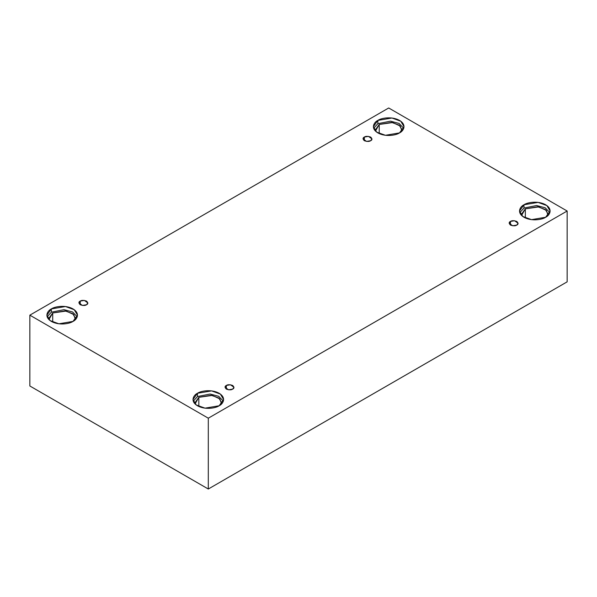 <?xml version="1.0" encoding="UTF-8"?>
<svg xmlns="http://www.w3.org/2000/svg" width="597" height="597" viewBox="0 0 597 597"><rect width="100%" height="100%" fill="white"/><g stroke="black" fill="none" stroke-linecap="round" stroke-linejoin="round"><path stroke-width="0.9" d="M364.342 137.071L363.036 138.892L366.543 141.407L370.655 140.713C369.342 141.676 367.237 141.676 364.342 140.713C362.67 139.041 362.67 137.825 364.342 137.071C365.655 136.101 367.759 136.101 370.655 137.071C372.327 138.743 372.327 139.959 370.655 140.713L371.968 138.892L368.453 136.377L364.342 137.071L364.342 140.713L364.342 137.071M80.222 301.104L78.916 302.925L82.423 305.44L86.535 304.746C85.222 305.716 83.117 305.716 80.222 304.746C78.55 303.075 78.55 301.858 80.222 301.104C81.535 300.134 83.64 300.134 86.535 301.104C88.207 302.776 88.207 303.992 86.535 304.746L87.849 302.925L84.334 300.41L80.222 301.104L80.222 304.746L80.222 301.104M226.345 385.461L225.032 387.289L228.547 389.804L232.658 389.11C231.345 390.072 229.241 390.072 226.345 389.11C224.673 387.438 224.673 386.222 226.345 385.461C227.658 384.498 229.763 384.498 232.658 385.461C234.33 387.132 234.33 388.348 232.658 389.11L233.964 387.289L230.457 384.767L226.345 385.461L226.345 389.11L226.345 385.461M510.465 221.427L509.151 223.256L512.666 225.77L516.778 225.076C515.465 226.039 513.36 226.039 510.465 225.076C508.793 223.405 508.793 222.188 510.465 221.427C511.778 220.465 513.883 220.465 516.778 221.427C518.45 223.099 518.45 224.315 516.778 225.076L518.084 223.256L514.577 220.733L510.465 221.427L510.465 225.076L510.465 221.427M51.364 308.918L46.879 315.164L50.133 320.611L58.909 323.798L73.006 321.41C70.274 323.492 59.521 325.955 51.364 321.41C43.499 316.701 47.76 310.492 51.364 308.918C54.096 306.836 64.849 304.373 73.006 308.918C80.871 313.626 76.61 319.835 73.006 321.41L77.491 315.164L74.237 309.716L65.461 306.53L51.364 308.918L51.364 312.194L51.364 308.918M47.148 316.806L51.364 312.194L47.148 316.806M75.58 318.447L72.73 313.679L65.051 310.888L52.715 312.977L48.79 318.447L48.939 319.596L52.715 312.977L52.715 322.104L52.715 312.977L66.14 311.059L73.744 314.537L75.431 319.596M377.871 120.407L373.386 126.654L376.647 132.101L385.423 135.288L399.52 132.9C396.789 134.982 386.035 137.444 377.871 132.9C370.006 128.191 374.274 121.982 377.871 120.407C380.602 118.325 391.363 115.863 399.52 120.407C407.385 125.116 403.124 131.325 399.52 132.9L404.005 126.654L400.751 121.206L391.968 118.019L377.871 120.407L377.871 123.683L377.871 120.407M373.655 128.295L377.871 123.683L373.655 128.295M402.087 129.937L399.244 125.169L391.557 122.378L379.229 124.467L375.304 129.937L375.453 131.086L379.229 124.467L379.229 133.594L379.229 124.467L392.654 122.549L400.251 126.027L401.938 131.086M523.994 204.764L519.509 211.017L522.763 216.465L531.539 219.644L545.636 217.263C542.904 219.345 532.151 221.8 523.994 217.263C516.129 212.554 520.39 206.346 523.994 204.764C526.726 202.689 537.479 200.226 545.636 204.764C553.501 209.472 549.24 215.689 545.636 217.263L550.121 211.017L546.867 205.569L538.091 202.383L523.994 204.764L523.994 208.047L523.994 204.764M519.771 212.651L523.994 208.047L519.771 212.651M548.21 214.293L545.359 209.532L537.681 206.741L525.345 208.831L521.42 214.293L521.569 215.442L525.345 208.831L525.345 217.957L525.345 208.831L538.77 206.905L546.374 210.383L548.061 215.442M197.48 393.274L192.995 399.527L196.249 404.975L205.032 408.154L219.129 405.773C216.398 407.855 205.637 410.311 197.48 405.773C189.615 401.065 193.876 394.848 197.48 393.274C200.211 391.199 210.965 388.737 219.129 393.274C226.994 397.983 222.726 404.199 219.129 405.773L223.614 399.527L220.353 394.08L211.577 390.893L197.48 393.274L197.48 396.557L197.48 393.274M193.264 401.162L197.48 396.557L193.264 401.162M221.696 402.803L218.853 398.035L211.166 395.251L198.831 397.333L194.913 402.803L195.062 403.953L198.831 397.333L198.831 406.467L198.831 397.333L212.256 395.415L219.86 398.893L221.547 403.953M208.301 489.018L567.15 281.836L567.15 211.017L208.301 418.191L208.301 489.018L208.301 418.191L29.85 315.164L388.699 107.982L567.15 211.017L567.15 281.836L208.301 489.018L29.85 385.983L29.85 315.164L29.85 385.983L208.301 489.018M208.301 418.191L567.15 211.017L388.699 107.982L29.85 315.164L208.301 418.191M223.345 401.162L218.718 396.326L210.129 394.027L197.48 396.557L210.129 394.027L218.718 396.326L223.345 401.162M549.852 212.651L545.233 207.816L536.643 205.525L523.994 208.047L536.643 205.525L545.233 207.816L549.852 212.651M403.736 128.295L399.109 123.46L390.528 121.161L377.871 123.683L390.528 121.161L399.109 123.46L403.736 128.295M77.229 316.806L72.603 311.97L64.013 309.671L51.364 312.194L64.013 309.671L72.603 311.97L77.229 316.806"/></g></svg>
